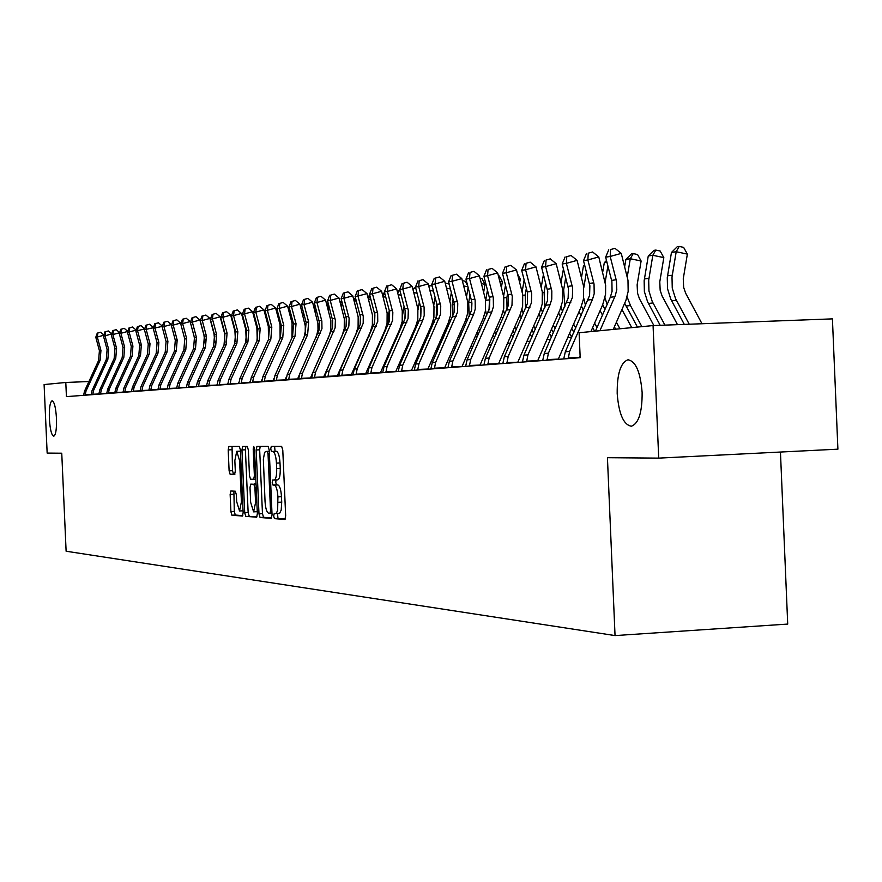 <?xml version="1.0" encoding="UTF-8"?>
<svg xmlns="http://www.w3.org/2000/svg" width="882" height="882" viewBox="0 0 882 882"><rect width="100%" height="100%" fill="white"/><g stroke="black" fill="none" stroke-linecap="round" stroke-linejoin="round"><path stroke-width="1.32" d="M273.663 516.058L274.445 518.638L284.886 519.476L285.669 515.893L282.78 450.052L281.634 446.402L271.27 446.413L270.719 448.938L271.502 451.474L272.836 451.474C274.743 452.179 275.945 456.06 276.441 463.105L276.683 468.551C276.805 475.398 275.978 479.224 274.192 480.051L272.736 480.006L272.196 482.509L272.979 485.056L274.302 485.111C276.22 485.894 277.422 489.808 277.918 496.864L277.643 510.27L276.342 513.346L274.203 513.589L273.663 516.058M277.51 513.589L277.995 518.451L285.305 519.035M274.6 446.402L275.052 451.297L276.386 451.308L272.836 451.474M276.088 479.951L275.735 482.322L276.518 484.88L277.852 484.935L274.302 485.111M56.47 418.355C55.764 407.462 54.298 401.608 52.071 400.781C49.998 402.093 49.094 408.057 49.37 418.663C50.065 429.512 51.531 435.366 53.758 436.237C55.831 434.98 56.735 429.016 56.47 418.355M642.129 392.468C640.42 371.873 635.679 360.992 627.896 359.812C620.608 362.623 617.036 373.869 617.191 393.57C618.833 413.956 623.552 424.837 631.358 426.215C638.645 423.603 642.239 412.357 642.129 392.468M230.875 490.987L230.147 494.383L230.908 511.714L231.933 515.22L242.44 516.058L243.145 512.651L240.389 449.941L239.342 446.457L228.89 446.479L228.195 449.908L229.111 470.856L230.136 474.318L234.601 474.461L235.307 471.032L234.844 460.569L236.74 451.319L239.606 460.636L241.414 501.858L239.529 510.987L236.652 501.56L236.343 494.725L235.307 491.219L230.841 490.987M61.751 453.205L47.154 453.083L44.1 384.563L65.797 382.468L66.426 396.624L580.18 357.695L579.11 332.735L653.066 325.568L658.711 458.122L607.433 457.692L615.041 635.58L66.117 551.228L61.751 453.205M258.988 513.864L260.069 517.48L271.248 518.384L272.053 514.856L269.208 450.018L268.095 446.413L256.927 446.435L256.177 449.985L258.988 513.864L262.472 513.677L263.564 517.293L271.7 517.943M256.585 517.205L245.769 516.334L244.711 512.773L241.955 449.941L242.682 446.457L247.28 446.446L248.349 449.963L249.474 475.641L250.543 479.191L253.663 479.301L254.391 475.795L253.211 448.916L253.74 446.435L254.512 448.916L257.357 513.732L256.64 517.205M615.041 635.58L787.714 624.081L780.449 452.036M653.066 325.568L832.421 318.876L837.9 449.17L658.711 458.122M88.939 381.531L65.797 382.468M571.679 337.321L567.578 337.707M550.522 339.305L546.818 339.647M530.104 341.213L526.774 341.521M510.402 343.054L507.415 343.341M491.362 344.84L488.705 345.094M472.973 346.56L470.624 346.78M455.178 348.225L453.116 348.423M437.968 349.834L436.171 350.011M421.298 351.4L419.766 351.543M405.158 352.91L403.868 353.032M389.513 354.377L388.444 354.476M374.343 355.799L373.494 355.876M359.624 357.177L358.974 357.232M275.768 513.677L279.583 513.39L281.204 510.083L281.722 502.123L278.161 502.299M277.852 484.935C279.77 485.717 280.983 489.631 281.479 496.676L281.722 502.123M274.225 480.04L277.753 479.874C279.539 479.047 280.366 475.222 280.244 468.375L276.683 468.551M276.386 451.308C278.304 452.014 279.506 455.884 280.002 462.929L280.244 468.375M260.179 446.424L259.672 449.82L262.472 513.677M269.969 513.269L270.531 510.799L268.04 453.976L267.268 451.452L265.471 451.551L264.567 452.687L263.354 459.169L265.041 501.494C265.526 508.44 266.717 512.332 268.591 513.159L269.969 513.269M257.015 516.775L245.769 516.334M245.88 446.446L245.394 449.787L248.151 512.585L249.209 516.146M250.642 502.277L253.619 511.858L255.571 502.586L254.92 487.823L253.84 484.251L250.731 484.119L250.003 487.592L250.642 502.277M253.619 511.858L257.257 511.637M254.225 483.942L256.045 484.02M239.529 510.987L243.057 510.788M240.444 451.198L236.74 451.319M232.054 446.468L232.495 470.69L233.532 474.152L234.91 474.196M233.895 491.142L234.292 511.538L235.329 515.044L242.815 515.639M701.995 323.738L685.623 293.166L683.649 287.356L683.263 278.767L687.365 254.104L676.207 251.723L672.007 277.025L672.249 288.105L675.546 298.645L689.239 324.212M679.173 246.42L676.207 251.723L671.467 252.45L677.266 246.717L679.173 246.42L683.627 247.379L687.365 254.104M671.467 252.45L667.277 277.654L667.52 288.69L670.805 299.196L684.311 324.4M595.427 331.147L610.3 297.267L612.064 291.424L611.899 281.59L605.647 257.169L610.179 256.464L610.542 249.562L614.974 248.338L610.542 249.562M599.925 330.717L615.305 295.58L616.794 289.616L616.452 280.972L610.179 256.464L621.248 253.388L627.984 280.311L628.16 291.435L625.933 300.365L613.255 329.427M621.248 253.388L614.974 248.338M608.734 249.86L605.647 257.169M677.497 324.653L662.095 295.977L660.166 290.277L659.78 281.843L663.826 257.621L652.834 255.284L648.7 280.134L648.943 291.005L652.184 301.357L664.94 325.116M655.789 250.08L652.834 255.284L648.259 255.989L653.948 250.367L655.789 250.08L660.177 251.017L663.826 257.621M648.259 255.989L644.147 280.741L644.378 291.578L647.62 301.887L660.188 325.304M653.871 325.535L639.417 298.689L637.521 293.089L637.135 284.809L641.115 261.017L630.299 258.724L627.256 276.794M633.232 253.608L630.299 258.724L625.889 259.407L631.468 253.884L633.232 253.608L637.554 254.523L641.115 261.017M625.889 259.407L624.665 266.684M624.71 303.287L637.41 327.079M627.091 296.826L630.465 305.547L641.864 326.649M607.907 265.934L605.173 282.13M606.97 262.296L604.302 262.693L602.693 272.218M568.217 358.599L569.618 351.444L592.461 299.472L594.203 293.706L594.038 284.015L587.875 259.958L598.768 256.938L605.636 285.184L605.57 294.29L602.693 304.731L604.953 309.45M604.986 297.642L607.081 304.599M614.379 326.858L615.647 329.195M616.397 322.239L619.936 328.777M631.733 327.63L621.964 309.549M604.302 262.693L606.507 260.51M563.73 358.941L565.318 351.797L589.584 295.459L589.882 285.812L583.509 260.653L587.875 259.958L588.261 253.189L592.616 251.976L588.261 253.189M602.693 304.731L590.896 331.588M580.113 356.163L579.595 357.739M568.14 357.949L579.617 357.486M598.768 256.938L592.616 251.976M586.519 253.465L583.509 260.653M542.706 360.529L544.26 353.517L568.14 298.182L568.427 288.712L562.165 264.005L566.376 263.343L566.784 256.684L571.062 255.493L566.784 256.684M547.027 360.209L548.406 353.175L572.363 297.642L572.661 288.138L566.376 263.343L577.093 260.366L583.608 286.319L583.52 298.811L580.951 307.3L558.218 359.36M546.95 359.569L558.24 359.117M577.093 260.366L571.062 255.493M565.097 256.949L562.165 264.005M522.409 362.072L523.941 355.181L547.446 300.817L547.733 291.512L541.57 267.235L545.627 266.596L546.057 260.047L550.28 258.889L546.057 260.047M526.587 361.752L527.943 354.851L550.07 304.709L551.757 299.152L551.823 290.961L545.627 266.596L556.178 263.674L562.595 289.164L562.507 301.435L559.982 309.769L537.612 360.914M526.51 361.124L537.623 360.683M556.178 263.674L550.28 258.889M544.437 260.311L541.57 267.235M586.431 271.987L583.796 287.609M584.81 265.68L583.465 265.879L581.503 277.466M581.447 306.12L583.432 310.585M583.675 297.873L585.582 305.701M592.66 327.597L594.622 331.224M594.611 323.143L597.004 327.564M602.483 315.095L600.08 310.673M583.465 265.879L584.579 264.776M502.828 363.56L504.328 356.78L527.48 303.353L527.557 293.078L521.692 270.355L525.606 269.738L526.058 263.299L530.203 262.152L526.058 263.299M506.863 363.252L508.197 356.46L531.416 302.857L531.703 293.673L525.606 269.738L536.002 266.871L542.309 291.909L542.221 303.97L539.74 312.162L517.712 362.425M506.786 362.634L517.723 362.193M536.002 266.871L530.203 262.152M524.481 263.564L521.692 270.355M565.704 277.709L563.653 289.836L564.866 306.749M563.444 268.933L561.029 282.449M560.941 307.366L562.683 311.699M571.69 328.358L573.862 332.36M573.576 324.069L575.748 328.06M581.139 315.8L578.967 311.809M483.909 364.994L485.387 358.335L508.186 305.811L508.462 296.815L502.486 273.376L506.268 272.781L506.731 266.452L510.821 265.317L506.731 266.452M487.801 364.696L489.124 358.026L511.99 305.326L512.266 296.308L506.268 272.781L516.499 269.947L522.717 294.566L522.629 306.418L520.182 314.477L498.495 363.88M487.735 364.09L498.506 363.649M516.499 269.947L510.821 265.317M505.21 266.695L502.486 273.376M545.682 283.144L544.106 292.471L544.889 307.73M543.433 274.412L541.261 287.179M541.129 308.468L542.673 312.757M551.448 329.151L553.411 332.746M553.268 325.006L555.23 328.611M571.745 337.156L569.574 333.153M560.544 316.55L558.582 312.945M465.63 366.372L467.085 359.823L489.532 308.182L489.808 299.34L483.92 276.286L487.581 275.713L488.055 269.484L492.09 268.371L488.055 269.484M469.389 366.085L470.69 359.536L491.825 311.908L493.435 306.627L493.292 297.741L487.581 275.713L497.657 272.935L503.787 297.135L503.699 308.788L501.285 316.704L479.918 365.291M469.323 365.49L479.94 365.071M497.657 272.935L492.09 268.371M486.588 269.727L483.92 276.286M538.637 277.047L538.428 276.253M526.345 288.304L525.198 295.018L525.617 308.645M524.151 279.87L522.144 291.699M521.979 309.384L523.357 313.76M531.879 329.956L533.643 333.187M533.654 325.954L535.418 329.195M551.459 337.167L549.497 333.561M540.655 317.333L538.891 314.091M538.152 275.184L538.759 276.32M447.946 367.717L449.379 361.278L471.495 310.475L471.771 301.776L465.972 279.109L469.511 278.547L469.996 272.428L473.965 271.325L469.996 272.428M451.584 367.441L452.874 360.992L473.689 314.146L475.277 308.954L475.133 300.222L469.511 278.547L479.433 275.812L485.475 299.615L485.387 311.081L483.016 318.865L461.959 366.647M451.518 366.857L461.981 366.427M479.433 275.812L473.965 271.325M468.585 272.659L465.972 279.109M519.718 282.328L520.27 279.087L518.792 278.778M507.635 293.199L506.896 297.488L507.018 309.494M505.518 285.051L503.622 296.187M503.457 310.045L504.713 314.72M512.971 330.783L514.548 333.672M514.68 326.913L516.257 329.802M531.857 337.244L530.093 334.013M521.427 318.137L519.851 315.238M517.536 273.96L520.27 279.087M430.835 369.007L432.246 362.678L454.043 312.691L454.318 304.147L448.596 281.832L452.025 281.303L452.521 275.261L456.435 274.192L452.521 275.261M434.363 368.742L435.631 362.403L457.493 312.25L457.758 303.673L452.025 281.303L461.804 278.602L467.758 302.019L467.669 313.297L465.332 320.96L444.583 367.97M434.297 368.169L444.605 367.75M461.804 278.602L456.435 274.192M451.154 275.493L448.596 281.832M501.406 287.356L502.365 281.766L499.818 281.237M498.407 275.79L499.3 275.978L502.365 281.766M489.532 297.884L489.036 310.023M487.481 289.98L485.64 300.795M485.53 310.232L486.699 315.635M494.681 331.621L496.081 334.19M496.334 327.883L497.746 330.452M512.905 337.387L511.328 334.498M502.828 318.964L501.428 316.395M414.275 370.264L415.665 364.034L437.152 314.841L437.417 306.429L431.783 284.478L435.102 283.96L435.609 278.017L439.468 276.959L435.609 278.017M417.693 370.01L418.939 363.759L440.482 314.422L440.746 305.977L435.102 283.96L444.737 281.303L450.603 304.334L450.515 315.436L448.21 322.977L427.759 369.249M417.627 369.437L427.781 369.029M444.737 281.303L439.468 276.959M434.275 278.238L431.783 284.478M484.846 319.813L483.59 317.487M483.689 292.14L485.023 284.357L481.473 283.618M480.073 278.249L482.024 278.657L485.023 284.357M470.029 294.676L468.662 302.647L469.29 316.484M471.914 302.879L471.638 309.825M476.975 332.47L478.22 334.73M478.584 328.854L479.819 331.114M494.582 337.586L493.17 335.017M398.234 371.487L399.601 365.346L420.78 316.925L421.045 308.645L415.488 287.036L418.707 286.529L419.226 280.685L423.018 279.638L419.226 280.685M401.542 371.234L402.776 365.082L422.698 320.442L424.22 315.491L424.088 307.168L418.707 286.529L428.211 283.916L433.988 306.594L433.9 317.509L431.629 324.94L411.464 370.484M401.486 370.672L411.486 370.264M428.211 283.916L423.018 279.638M417.936 280.895L415.488 287.036M467.427 320.673L466.324 318.457M466.523 296.694L468.122 287.378M462.344 280.652L465.266 281.259L467.78 286.044M453.116 299.141L452.135 304.874L452.455 317.288M459.831 333.319L460.922 335.303M461.385 329.824L462.477 331.808M476.842 337.828L475.596 335.568M467.978 286.826L463.723 285.944M382.689 372.656L384.034 366.614L404.915 318.942L405.18 310.784L399.7 289.517L402.82 289.031L403.35 283.265L407.098 282.24L403.35 283.265M385.897 372.413L387.11 366.372L408.057 318.545L408.311 310.365L402.82 289.031L412.192 286.452L417.881 308.777L417.803 319.527L415.565 326.836L395.676 371.675M385.831 371.873L395.698 371.465M412.192 286.452L407.098 282.24M402.093 283.464L399.7 289.517M450.57 321.533L449.588 319.284M449.897 301.038L451.375 292.449M445.19 283.023L449.181 284.081M436.733 303.408L436.171 318.005M443.216 334.19L444.164 335.91M444.726 330.794L445.675 332.514M453.701 347.1L454.362 348.302M459.665 338.126L458.585 336.141M450.47 289.009L446.546 288.205M367.618 373.803L368.941 367.849L389.535 320.894L389.612 311.864L384.398 291.92L387.418 291.446L387.948 285.768L391.652 284.754L387.948 285.768M370.727 373.571L371.928 367.607L392.578 320.508L392.832 312.448L387.418 291.446L396.657 288.899L402.269 310.883L402.192 321.478L399.987 328.677L380.374 372.832M370.672 373.031L380.396 372.634M396.657 288.899L391.652 284.754M386.746 285.966L384.398 291.92M434.264 322.327L433.382 319.901M433.757 305.304L435.135 297.289M428.652 285.614L432.18 286M420.835 307.52L420.383 318.435M427.12 335.05L427.935 336.527M428.586 331.764L429.391 333.242M437.274 347.541L438.222 349.261M443.029 338.456L442.091 336.737M433.525 291.148L429.909 290.41M429.578 285.47L428.906 286.562M352.998 374.916L354.299 369.051L374.618 322.79L374.872 314.885L369.547 294.257L372.48 293.794L373.02 288.193L376.669 287.201L373.02 288.193M356.008 374.685L357.199 368.808L377.761 321.445L377.639 313.496L372.48 293.794L381.597 291.281L387.132 312.934L387.055 323.374L384.872 330.463L365.534 373.957M355.953 374.144L365.556 373.759M381.597 291.281L376.669 287.201M371.84 288.392L369.547 294.257M418.487 323.055L417.671 320.199M418.024 309.758L419.38 301.898M412.721 288.458L415.786 288.149M405.334 311.963L405.081 318.17M411.508 335.921L412.192 337.156M412.93 332.735L413.614 333.969M421.353 347.993L422.158 349.459M426.91 338.82L426.094 337.343M417.109 293.221L413.79 292.548M414.331 287.852L413.085 289.847M338.809 375.986L340.099 370.208L360.143 324.642L360.385 316.836L355.137 296.517L357.982 296.065L358.533 290.553L362.127 289.572L358.533 290.553M341.731 375.765L342.9 369.977L363.197 323.308L363.252 316.451L357.982 296.065L366.967 293.596L372.436 314.929L372.358 325.204L370.208 332.194L351.124 375.048M341.676 375.236L351.146 374.85M366.967 293.596L362.127 289.572M357.386 290.74L355.137 296.517M403.228 323.705L402.468 319.67M402.655 314.687L404.099 306.297M397.319 291.413L399.888 290.244M396.36 336.792L396.922 337.806M404.518 351.554L405.202 352.8M397.738 333.694L398.3 334.719M405.896 348.467L406.58 349.713M411.266 339.217L410.582 337.971M401.211 295.25L398.157 294.632M399.535 290.167L397.738 293M325.028 377.033L326.307 371.344L346.075 326.428L346.328 318.744L341.136 298.711L343.903 298.281L344.465 292.846L348.004 291.876L344.465 292.846M327.872 376.812L329.03 371.113L348.864 326.075L349.107 318.369L343.903 298.281L352.778 295.845L358.169 316.858L358.092 326.99L355.964 333.87L337.145 376.107M327.817 376.294L337.167 375.919M352.778 295.845L348.004 291.876M343.352 293.022L341.136 298.711M388.466 324.256L388.245 316.462L389.271 310.497M382.369 294.257L384.552 292.515M381.652 337.652L382.104 338.468M389.568 351.962L390.131 352.987M382.997 334.653L383.438 335.469M390.913 348.963L391.476 349.989M396.095 339.636L395.533 338.622M385.787 297.223L383.008 296.661M384.706 293.111L382.843 296.043M311.655 378.047L312.901 372.436L332.426 328.159L332.668 320.585L327.553 300.85L330.232 300.431L330.794 295.062L334.3 294.103L330.794 295.062M314.411 377.838L315.558 372.215L335.127 327.817L335.369 320.221L330.232 300.431L338.997 298.028L344.311 318.744L344.234 328.721L342.139 335.513L323.562 377.143M314.367 377.32L323.584 376.945M338.997 298.028L334.3 294.103M329.725 295.238L327.553 300.85M374.144 324.51L374.839 314.687M370.837 299.152L368.455 299.241M370.087 296.297L368.323 298.722M367.364 338.523L367.717 339.14M375.048 352.381L375.5 353.197M368.676 335.612L369.018 336.229M376.36 349.47L376.812 350.286M389.293 354.399L388.841 353.583M381.377 340.088L380.925 339.272M367.871 297.013L369.767 295.084M298.645 379.028L299.88 373.494L319.152 329.846L319.394 322.382L314.345 302.923L316.947 302.515L317.52 297.223L320.971 296.286L317.52 297.223M301.335 378.83L302.46 373.284L321.963 328.6L321.842 321.103L316.947 302.515L325.59 300.145L330.849 320.563L330.772 330.408L328.699 337.1L310.365 378.146M301.28 378.323L310.387 377.948M325.59 300.145L320.971 296.286M316.473 297.399L314.345 302.923M360.297 323.87L360.65 319.67M356.317 301.027L354.983 300.762L354.619 302.846M355.887 299.362L354.112 300.894M360.958 352.822L361.3 353.45M362.226 350L362.568 350.617M374.872 354.619L374.42 353.803M367.077 340.562L366.736 339.945M353.792 299.671L355.501 297.918M286.011 379.988L287.234 374.53L305.073 334.973L306.098 322.316L301.501 304.94L304.036 304.544L304.61 299.329L308.016 298.392L304.61 299.329M288.612 379.789L289.737 374.332L307.631 334.664L308.656 321.963L304.036 304.544L312.57 302.195L317.906 323.385L317.994 329.791L316.23 337.222M299.483 374.486L297.532 379.117M288.568 379.293L297.554 378.929M312.57 302.195L308.016 298.392M303.595 299.494L301.501 304.94M342.238 302.868L341.18 306.308M342.084 302.317L340.309 303M360.749 354.674L360.407 354.057M340.099 302.239L341.654 300.663M273.718 380.914L274.919 375.545L292.548 336.527L293.552 324.036L289.009 306.903L291.479 306.517L292.063 301.368L295.426 300.442L292.063 301.368M276.253 380.726L277.356 375.346L295.018 336.218L296.032 323.694L291.479 306.517L299.913 304.202L305.271 325.899L305.238 331.643L304.047 337.244M286.507 376.548L285.051 380.065M276.209 380.241L285.073 379.877M299.913 304.202L295.426 300.442M291.071 301.534L289.009 306.903M328.799 305.591L328.104 309.626M328.589 304.786L326.891 305.051M326.803 304.731L328.203 303.309M261.756 381.829L262.946 376.515L280.355 338.027L281.347 325.712L276.86 308.81L279.263 308.435L279.848 303.353L283.177 302.449L279.848 303.353M264.225 381.641L265.317 376.327L282.758 337.729L283.761 325.381L279.263 308.435L287.587 306.153L292.074 323.088L291.964 337.806M274.059 378.191L272.924 380.98M264.181 381.156L272.946 380.792M287.587 306.153L283.177 302.449M278.888 303.507L276.86 308.81M316.01 309.218L315.381 312.812M315.37 306.815L313.937 307.355M313.992 307.024L315.117 305.867M250.124 382.711L251.293 377.474L268.481 339.493L269.473 327.343L265.041 310.662L267.378 310.299L267.963 305.293L271.248 304.389L267.963 305.293M252.528 382.523L253.597 377.287L270.829 339.206L271.821 327.024L267.378 310.299L275.603 308.05L280.035 324.752L280.112 338.556M261.998 379.646L261.105 381.873M252.484 382.049L261.127 381.697M275.603 308.05L271.248 304.389M267.026 305.437L265.041 310.662M303.551 312.702L303 315.888M302.515 308.777L301.589 310.563M238.79 383.571L239.948 378.4L256.927 340.926L257.908 328.931L253.531 312.471L255.813 312.118L256.397 307.168L259.639 306.286L256.397 307.168M241.128 383.383L242.197 378.213L259.22 340.639L260.19 328.611L255.813 312.118L263.927 309.891L268.304 326.384L268.536 339.383M250.29 380.98L249.617 382.744M241.095 382.92L249.639 382.567M263.927 309.891L259.639 306.286M255.482 307.322L253.531 312.471M291.435 316.043L290.95 318.832M290.068 310.861L289.583 313.661M227.754 384.398L228.901 379.304L245.681 342.315L246.64 330.474L242.318 314.235L244.535 313.882L245.119 309.009L248.327 308.127L245.119 309.009M230.037 384.232L231.084 379.128L247.908 342.04L248.867 330.166L244.535 313.882L252.561 311.688L256.882 327.961L257.235 340.198M238.912 382.237L238.416 383.593M229.993 383.769L238.438 383.416M252.561 311.688L248.327 308.127M244.237 309.152L242.318 314.235M279.638 319.251L279.208 321.676M278.304 314.213L277.874 316.638M217.005 385.214L218.141 380.186L234.711 343.671L235.659 331.985L231.393 315.954L233.554 315.613L234.149 310.795L237.313 309.924L234.149 310.795M219.232 385.048L220.268 380.01L236.883 343.396L237.842 331.687L233.554 315.613L241.481 313.441L245.758 329.504L246.232 340.937M227.843 383.416L227.512 384.42M219.188 384.585L227.523 384.243M241.481 313.441L237.313 309.924M233.278 310.927L231.393 315.954M268.139 322.338L267.775 324.4M266.838 317.432L266.474 319.505M206.531 386.007L207.645 381.046L224.028 344.983L224.965 333.451L220.743 317.619L222.859 317.288L223.444 312.526L226.575 311.677L223.444 312.526M208.692 385.842L209.718 380.87L226.145 344.73L227.082 333.153L222.859 317.288L230.687 315.15L234.91 331.004L235.494 341.588M217.071 384.541L216.873 385.225M208.659 385.39L216.895 385.059M230.687 315.15L226.575 311.677M222.606 312.669L220.743 317.619M266.221 318.556L266.496 317.024L265.78 316.892M256.938 325.304L256.64 327.035M255.67 320.519L255.361 322.261M265.041 314.102L266.496 317.024M196.311 386.79L197.414 381.884L213.609 346.273L214.535 334.884L210.368 319.251L212.419 318.931L213.014 314.224L216.112 313.386L213.014 314.224M198.428 386.625L199.442 381.719L215.671 346.02L216.608 334.598L212.419 318.931L220.158 316.814L224.337 332.47L225.02 342.15M198.384 386.184L206.531 385.842M220.158 316.814L216.112 313.386M212.198 314.356L210.368 319.251M255.185 321.588L255.493 319.846M253.189 314.058L254.545 316.307M246.023 328.159L245.769 329.581M244.788 323.496L244.535 324.918M255.141 318.534L254.336 318.369M186.356 387.54L187.436 382.7L203.455 347.53L204.37 336.274L200.247 320.839L202.254 320.53L202.849 315.877L205.903 315.05L202.849 315.877M188.406 387.385L189.421 382.534L205.462 347.276L206.377 335.998L202.254 320.53L209.905 318.435L214.028 333.903L214.8 342.58M188.373 386.944L196.333 386.614M209.905 318.435L205.903 315.05M202.044 316.01L200.247 320.839M244.424 324.499L244.678 323.088M242.043 315.558L242.704 315.69M235.373 330.904L235.174 332.084M234.171 326.362L233.973 327.487M243.84 319.957L243.178 319.824M176.632 388.278L177.712 383.494L193.544 348.754L194.448 337.641L190.369 322.393L192.331 322.084L192.926 317.498L195.947 316.671L192.926 317.498M178.638 388.124L179.641 383.328L195.506 348.511L196.41 337.365L192.331 322.084L199.894 320.023L203.974 335.292L204.8 342.822M178.605 387.683L186.367 387.363M199.894 320.023L195.947 316.671M192.133 317.619L190.369 322.393M233.928 327.31L234.127 326.197M224.998 333.55L224.811 334.609M223.819 329.129L223.664 329.956M167.15 388.995L168.219 384.265L183.864 349.945L184.768 338.964L180.733 323.903L182.64 323.606L183.236 319.075L186.234 318.259L183.236 319.075M169.112 388.852L170.094 384.111L185.782 349.713L186.686 338.699L182.64 323.606L190.126 321.566L194.161 336.648L194.988 342.723M169.079 388.411L176.654 388.102M190.126 321.566L186.234 318.259M182.475 319.196L180.733 323.903M214.844 336.24L214.679 337.189M213.709 331.786L213.62 332.349M157.9 389.701L158.947 385.026L174.427 351.113L175.309 340.265L171.329 325.381L173.192 325.094L173.787 320.607L176.742 319.802L173.787 320.607M159.807 389.546L160.789 384.872L176.29 350.882L177.183 340.011L173.192 325.094L180.59 323.077L180.777 323.782M159.774 389.127L167.172 388.819M180.59 323.077L176.742 319.802M173.037 320.728L171.329 325.381M204.889 339.25L204.778 340.276M148.86 390.384L149.896 385.765L165.21 352.249L166.081 341.532L162.145 326.825L163.964 326.538L164.559 322.106L167.481 321.313L164.559 322.106M150.723 390.241L151.693 385.621L167.029 352.028L167.911 341.279L163.964 326.538L171.273 324.543L171.428 325.105M150.701 389.822L157.911 389.524M171.273 324.543L167.481 321.313M163.832 322.228L162.145 326.825M140.029 391.046L141.065 386.492L156.202 353.362L157.073 342.767L153.17 328.236L154.945 327.961L155.552 323.573L158.44 322.79L155.552 323.573M141.859 390.913L142.807 386.349L157.988 353.142L158.859 342.525L154.945 327.961L162.299 326.406M141.826 390.494L148.882 390.208M162.189 325.987L158.44 322.79M154.835 323.694L153.17 328.236M131.407 391.707L132.421 387.198L147.404 354.454L148.264 343.98L144.405 329.614L146.147 329.339L146.743 325.006L149.609 324.234L146.743 325.006M133.193 391.564L134.141 387.055L149.146 354.233L150.006 343.737L146.147 329.339L153.38 327.674M133.16 391.156L140.051 390.869M153.303 327.387L149.609 324.234M146.048 325.116L144.405 329.614M122.984 392.347L123.987 387.882L138.805 355.512L139.654 345.16L135.839 330.959L137.537 330.695L138.143 326.406L140.966 325.634L138.143 326.406M124.726 392.214L125.663 387.749L140.514 355.303L141.363 344.928L137.537 330.695L144.659 328.909M124.693 391.806L131.429 391.52M144.626 328.765L140.966 325.634M137.46 326.516L135.839 330.959M114.748 392.964L115.74 388.554L130.404 356.548L131.253 346.317L127.471 332.271L129.136 332.007L129.731 327.773L132.532 327.013L129.731 327.773M116.446 392.843L117.372 388.422L132.068 356.35L132.917 346.086L129.136 332.007L136.148 330.122M116.424 392.435L123.006 392.159M136.137 330.1L132.532 327.013M129.059 327.883L127.471 332.271M106.7 393.581L107.681 389.216L122.19 357.563L123.028 347.442L119.291 333.561L120.911 333.297L121.507 329.118L124.274 328.358L121.507 329.118M108.365 393.449L109.28 389.083L123.822 357.364L124.649 347.221L120.911 333.297L127.78 331.434M108.332 393.052L114.77 392.788M127.802 331.378L124.274 328.358M120.856 329.218L119.291 333.561M98.817 394.177L99.787 389.866L114.153 358.555L114.98 348.544L111.286 334.818L112.874 334.565L113.469 330.419L116.215 329.681L113.469 330.419M100.449 394.056L101.353 389.734L115.751 358.357L116.578 348.324L112.874 334.565L119.588 332.735M100.427 393.659L106.711 393.394M119.632 332.613L116.215 329.681M112.83 330.53L111.286 334.818M91.122 394.761L92.081 390.494L106.292 359.525L107.108 349.625L103.448 336.042L105.002 335.799L105.597 331.698L108.321 330.959L105.597 331.698M92.709 394.64L93.613 390.373L107.858 359.338L108.673 349.415L105.002 335.799L111.573 334.013M92.687 394.243L98.839 393.989M111.639 333.815L108.321 330.959M104.98 331.797L103.448 336.042M83.581 395.323L84.529 391.112L98.608 360.484L99.412 350.683L95.785 337.244L97.307 337.012L97.902 332.955L100.592 332.227L97.902 332.955M85.135 395.213L86.028 390.991L100.129 360.286L100.945 350.474L97.307 337.012L103.734 335.259M85.113 394.827L91.133 394.574M103.822 335.006L100.592 332.227M97.296 333.054L95.785 337.244M277.995 518.451L274.445 518.638M275.052 451.297L271.502 451.474M276.518 484.88L272.979 485.056M281.479 496.676L277.918 496.864M280.002 462.929L276.441 463.105M259.672 449.82L256.177 449.985M263.564 517.293L260.069 517.48M271.976 513.159L270.013 513.269L271.976 513.159M271.865 510.733L270.531 510.799M269.385 453.91L268.04 453.976M269.264 451.352L267.268 451.452M269.264 451.286L265.879 451.441M248.151 512.585L244.711 512.773M245.394 449.787L241.955 449.941M255.835 479.191L253.663 479.301L255.835 479.191M255.692 475.729L254.391 475.795M254.512 448.85L253.211 448.916M256.86 502.52L255.571 502.586M256.21 487.757L254.92 487.823M256.056 484.13L253.84 484.251M242.66 501.792L241.414 501.858M240.852 460.58L239.606 460.636M233.532 474.152L230.136 474.318M232.495 470.69L229.111 470.856M231.58 449.754L228.195 449.908M235.329 515.044L231.933 515.22M234.292 511.538L230.908 511.714M233.532 494.207L230.147 494.383M672.26 275.195L667.531 275.834M676.373 300.277L671.632 300.817M610.3 297.267L614.842 296.705M611.623 280.388L616.165 279.759M648.965 278.337L644.4 278.955M653 302.956L648.424 303.485M630.465 305.547L626.055 306.054M605.405 308.424L604.468 308.535M588.085 300.012L592.461 299.472M589.385 283.431L593.762 282.835M565.318 351.797L569.618 351.444M566.663 302.658L570.886 302.14M567.942 286.374L572.175 285.801M544.26 353.517L548.406 353.175M546.002 305.216L550.07 304.709M547.259 289.219L551.338 288.657M523.941 355.181L527.943 354.851M526.047 307.675L529.983 307.19M527.293 291.953L531.229 291.413M504.328 356.78L508.197 356.46M563.653 289.836L562.716 289.969M506.775 310.056L510.579 309.593M507.999 294.599L511.803 294.081M485.387 358.335L489.124 358.026M544.106 292.471L542.43 292.703M488.143 312.36L491.825 311.908M489.356 297.168L493.027 296.661M467.085 359.823L470.69 359.536M525.198 295.018L522.839 295.338M470.128 314.587L473.689 314.146M471.319 299.637L474.88 299.152M449.379 361.278L452.874 360.992M506.896 297.488L503.898 297.895M452.698 316.737L456.137 316.318M453.866 302.03L457.317 301.556M432.246 362.678L435.631 362.403M489.19 299.88L485.717 300.343M435.818 318.821L439.159 318.413M436.976 304.356L440.316 303.893M415.665 364.034L418.939 363.759M471.837 302.217L468.662 302.647M419.479 320.839L422.698 320.442M420.615 306.594L423.845 306.153M399.601 365.346L402.776 365.082M454.384 304.566L452.135 304.874M403.625 322.801L406.756 322.415M404.75 308.777L407.881 308.347M384.034 366.614L387.11 366.372M437.483 306.848L436.105 307.035M388.267 324.697L391.299 324.322M389.37 310.883L392.413 310.464M368.941 367.849L371.928 367.607M421.111 309.053L420.56 309.13M373.362 326.538L376.305 326.175M374.453 312.934L377.408 312.526M354.299 369.051L357.199 368.808M358.897 328.325L361.763 327.972M359.977 314.918L362.844 314.521M340.099 370.208L342.9 369.977M344.862 330.055L347.64 329.714M345.92 316.847L348.699 316.473M326.307 371.344L329.03 371.113M331.213 331.742L333.914 331.412M332.271 318.722L334.973 318.347M312.901 372.436L315.558 372.215M317.961 333.385L320.585 333.054M318.997 320.541L321.621 320.188M299.88 373.494L302.46 373.284M305.073 334.973L307.631 334.664M306.098 322.316L308.656 321.963M287.234 374.53L289.737 374.332M292.548 336.527L295.018 336.218M293.552 324.036L296.032 323.694M274.919 375.545L277.356 375.346M280.355 338.027L282.758 337.729M281.347 325.712L283.761 325.381M262.946 376.515L265.317 376.327M268.481 339.493L270.829 339.206M269.473 327.343L271.821 327.024M251.293 377.474L253.597 377.287M256.927 340.926L259.22 340.639M257.908 328.931L260.19 328.611M239.948 378.4L242.197 378.213M245.681 342.315L247.908 342.04M246.64 330.474L248.867 330.166M228.901 379.304L231.084 379.128M234.711 343.671L236.883 343.396M235.659 331.985L237.842 331.687M218.141 380.186L220.268 380.01M224.028 344.983L226.145 344.73M224.965 333.451L227.082 333.153M207.645 381.046L209.718 380.87M213.609 346.273L215.671 346.02M214.535 334.884L216.608 334.598M197.414 381.884L199.442 381.719M203.455 347.53L205.462 347.276M204.37 336.274L206.377 335.998M187.436 382.7L189.421 382.534M193.544 348.754L195.506 348.511M194.448 337.641L196.41 337.365M177.712 383.494L179.641 383.328M183.864 349.945L185.782 349.713M184.768 338.964L186.686 338.699M168.219 384.265L170.094 384.111M174.427 351.113L176.29 350.882M175.309 340.265L177.183 340.011M158.947 385.026L160.789 384.872M165.21 352.249L167.029 352.028M166.081 341.532L167.911 341.279M149.896 385.765L151.693 385.621M156.202 353.362L157.988 353.142M157.073 342.767L158.859 342.525M141.065 386.492L142.807 386.349M147.404 354.454L149.146 354.233M148.264 343.98L150.006 343.737M132.421 387.198L134.141 387.055M138.805 355.512L140.514 355.303M139.654 345.16L141.363 344.928M123.987 387.882L125.663 387.749M130.404 356.548L132.068 356.35M131.253 346.317L132.917 346.086M115.74 388.554L117.372 388.422M122.19 357.563L123.822 357.364M123.028 347.442L124.649 347.221M107.681 389.216L109.28 389.083M114.153 358.555L115.751 358.357M114.98 348.544L116.578 348.324M99.787 389.866L101.353 389.734M106.292 359.525L107.858 359.338M107.108 349.625L108.673 349.415M92.081 390.494L93.613 390.373M98.608 360.484L100.129 360.286M99.412 350.683L100.945 350.474M84.529 391.112L86.028 390.991M628.623 359.779L627.896 359.812M279.241 513.489L275.691 513.688M277.753 479.874L274.192 480.051"/></g></svg>

